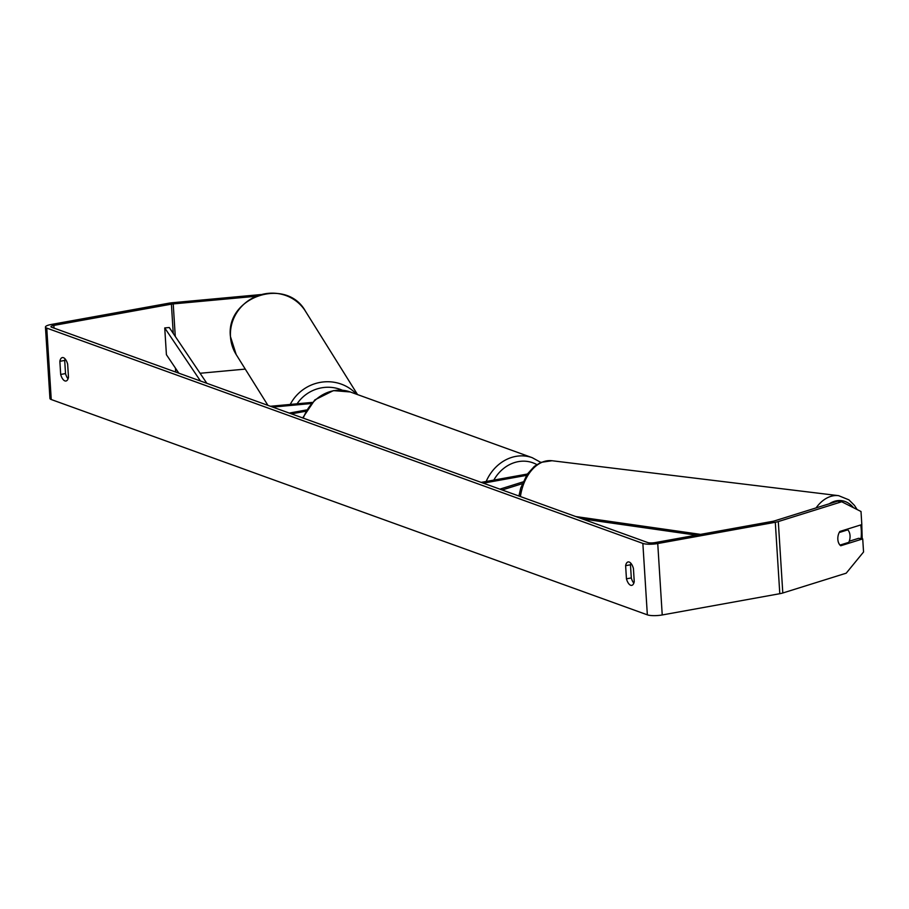 <?xml version="1.0" encoding="UTF-8"?>
<svg xmlns="http://www.w3.org/2000/svg" width="909" height="909" viewBox="0 0 909 909"><rect width="100%" height="100%" fill="white"/><g stroke="black" fill="none" stroke-linecap="round" stroke-linejoin="round"><path stroke-width="1.36" d="M502.177 489.974L522.232 483.702M499.87 489.144L522.982 481.918M526.47 475.373L483.338 483.168M527.356 474.032L481.168 482.384M839.234 532.526L847.813 529.845A9.181 6.09 -83.1 0 1 850.029 535.56A9.181 6.09 -83.1 0 1 848.745 542.366L839.984 545.082M840.03 545.093A9.181 6.09 -83.1 0 1 838.439 542.389M847.813 529.845L845.824 529.606M256.008 296.266L173.221 303.913A5.511 1.239 -3.6 0 0 171.403 304.151L53.847 325.411A5.511 1.239 -3.6 0 0 50.949 326.695A5.511 1.239 -3.6 0 0 51.597 327.229L647.697 542.537A5.511 1.239 -3.6 0 0 655.139 542.593L772.695 521.334A5.511 1.239 -3.6 0 0 774.207 520.982L837.609 501.177L841.711 501.757L778.297 521.561L782.797 592.998L846.199 573.193L863.55 552.002L862.721 538.889L840.745 545.764A9.181 6.056 -81.9 0 1 839.836 531.47L861.823 524.607L861.005 511.506L841.711 501.757M65.107 358.941A9.181 4.113 -100.3 0 0 64.698 360.441L65.528 373.576A9.181 4.113 -100.3 0 0 68.061 378.78M633.834 583.135A9.181 4.113 79.7 0 1 631.301 577.931L630.471 564.796A9.181 4.113 79.7 0 1 630.88 563.296M634.243 581.624A9.181 4.113 79.7 0 1 631.744 585.362A9.181 4.113 79.7 0 1 630.664 585.26A9.181 4.113 79.7 0 1 626.449 578.817L625.619 565.671A9.181 4.113 79.7 0 1 628.13 561.932A9.181 4.113 79.7 0 1 633.425 568.489L634.243 581.624M64.891 380.905A9.181 4.113 -100.3 0 0 65.971 381.007A9.181 4.113 -100.3 0 0 68.482 377.269L67.652 364.134A9.181 4.113 -100.3 0 0 62.357 357.578A9.181 4.113 -100.3 0 0 59.858 361.316L60.676 374.451A9.181 4.113 -100.3 0 0 64.891 380.905M260.951 294.561L172.437 302.731A11.022 2.477 -3.6 0 0 168.801 303.208L51.245 324.479A11.022 2.477 -3.6 0 0 45.45 327.047A11.022 2.477 -3.6 0 0 46.757 328.104L642.856 543.412A11.022 2.477 -3.6 0 0 657.741 543.537L775.297 522.277A11.022 2.477 -3.6 0 0 778.297 521.561M45.45 327.047L49.938 398.472A11.022 2.477 -3.6 0 0 51.245 399.528L647.344 614.836A11.022 2.477 -3.6 0 0 662.229 614.961L779.797 593.702A11.022 2.477 -3.6 0 0 782.797 592.998M849.222 541.241L858.63 538.31L862.721 538.889M245.271 369.099L200.082 373.269M64.698 360.441L59.858 361.316M65.528 373.576L60.676 374.451M630.471 564.796L625.619 565.671M631.301 577.931L626.449 578.817M270.428 406.266L312.253 402.403M272.734 407.096L311.219 403.551M306.526 409.948L289.255 413.072M305.765 411.254L291.425 413.856M200.457 380.996L164.734 327.933L166.415 354.715L178.857 373.19M164.734 327.933L169.267 327.513L206.832 383.291M696.283 535.162L582.135 518.857M700.578 534.378L575.772 516.551M860.732 524.947A36.269 24.043 -83.1 0 1 861.221 529.106A36.269 24.043 -83.1 0 1 861.062 538.662M829.326 503.768A36.269 24.043 -83.1 0 1 853.528 507.722M520.414 496.564A40.86 27.088 -83.1 0 1 552.047 460.738L838.621 495.666A40.86 27.088 96.9 0 0 816.077 507.904M46.757 328.104L51.245 399.528M642.856 543.412L647.344 614.836M53.847 325.411L54.017 328.104M171.403 304.151L173.244 333.421M175.426 368.1L175.676 372.042M173.221 303.913L175.267 336.421M177.448 371.099L177.55 372.724M657.741 543.537L662.229 614.961M775.297 522.277L779.797 593.702M486.167 481.486A40.86 35.349 -70.1 0 1 515.869 456.386A40.86 35.349 -70.1 0 1 532.242 457.693L350.295 391.972A40.86 35.349 109.9 0 0 333.921 390.677A40.86 35.349 109.9 0 0 303.276 418.129M536.81 464.59A36.269 31.372 109.9 0 0 518.312 461.636A36.269 31.372 109.9 0 0 493.826 480.1M305.492 311.276A40.86 39.326 148 0 0 258.872 295.368A40.86 39.326 148 0 0 230.477 336.648A40.86 39.326 148 0 0 236.192 354.567L230.431 336.512C225.671 296.754 286.335 276.268 305.492 311.276L357.544 394.597M290.255 404.437A40.86 39.326 -32 0 1 356.533 394.233M342.329 390.211A36.269 34.917 148 0 0 297.084 403.801M835.882 576.408L839.484 575.283M862.209 538.821L861.732 523.084M518.925 496.03L520.755 487.974L527.254 474.18L534.344 466.385L541.025 462.34L552.047 460.738M857.13 509.54L854.437 505.37L848.915 499.859L838.621 495.666M350.295 391.972L333.387 390.62L314.866 399.869L302.686 417.924M532.242 457.693L540.855 462.42M267.916 405.357L236.192 354.567"/></g></svg>
